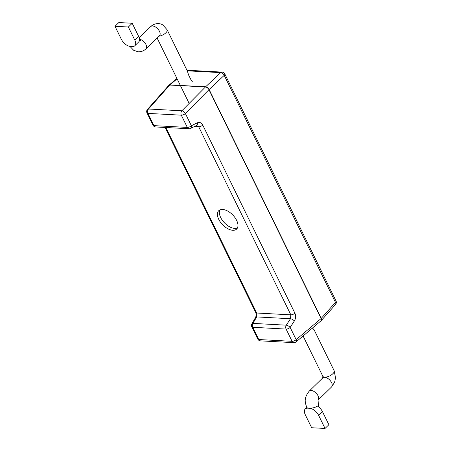 <?xml version="1.0" encoding="UTF-8"?>
<svg xmlns="http://www.w3.org/2000/svg" width="451" height="451" viewBox="0 0 451 451"><rect width="100%" height="100%" fill="white"/><g stroke="black" fill="none" stroke-linecap="round" stroke-linejoin="round"><path stroke-width="0.68" d="M219.862 209.935A12.82 7.053 -134.3 0 0 223.093 221.272A12.82 7.053 -134.3 0 0 234.706 228.409A12.82 7.053 -134.3 0 0 237.44 227.952M232.789 230.281A12.82 7.053 45.7 0 1 220.449 222.185A12.82 7.053 45.7 0 1 218.741 210.702A12.82 7.053 45.7 0 1 232.744 214.952A12.82 7.053 45.7 0 1 236.645 229.052A12.82 7.053 45.7 0 1 232.789 230.281M187.244 70.835L220.714 72.628A3.208 1.922 46.8 0 1 224.215 75.345A3.208 1.37 -26.1 0 0 224.784 73.896A3.208 3.208 0 0 0 222.078 72.109A3.208 2.3 93.1 0 0 220.714 72.628L205.628 86.801A3.208 1.922 46.8 0 1 209.129 89.518L224.215 75.345L335.448 302.39A3.208 1.798 41.6 0 1 335.533 304.481L321.343 320.481A3.208 1.798 41.6 0 1 321.163 320.638M147.528 109.345A3.208 3.208 0 0 0 147.003 112.93A3.208 1.37 -26.1 0 0 147.967 113.393A3.208 2.3 -86.9 0 1 148.526 109.007L169.768 85.053A3.208 1.798 -138.4 0 0 168.736 85.425L147.483 109.396M168.9 85.284A3.208 1.719 49.8 0 1 169.04 85.132A3.208 1.719 49.8 0 1 169.931 84.889L177.108 78.824M296.098 341.881A3.208 1.719 -130.2 0 0 296.16 339.648L290.162 327.409A3.208 1.252 -146.9 0 0 286.289 325.177A3.208 2.3 93.1 0 0 286.103 329.078A3.208 1.37 -26.1 0 0 290.162 327.409L294.373 320.96C295.839 318.423 296.014 315.83 294.898 313.174L202.747 125.074A3.208 1.37 153.9 0 1 198.682 126.742L196.568 125.479A3.208 1.962 -116.4 0 0 196.574 125.479A3.208 1.962 -116.4 0 0 197.301 122.807L191.371 125.75A3.208 1.37 153.9 0 1 187.312 127.413A3.208 2.3 93.1 0 0 189.054 128.749A3.208 3.208 0 0 0 190.649 128.417A3.208 1.962 -116.4 0 0 191.371 125.75L185.372 113.511L208.965 89.681A3.208 1.601 -135.3 0 0 205.464 86.964L181.871 110.788A3.208 2.3 93.1 0 0 181.313 115.174A3.208 1.37 -26.1 0 0 185.372 113.511A3.208 1.601 -135.3 0 0 181.871 110.788L148.526 109.007A3.208 1.798 -138.4 0 0 147.5 109.379M321.027 320.791A3.208 1.719 -130.2 0 0 321.089 318.558L296.16 339.648A3.208 1.37 153.9 0 1 292.096 341.317A3.208 2.3 93.1 0 0 293.843 342.647A3.208 3.208 0 0 0 296.127 341.852M335.488 304.526A3.208 3.208 0 0 0 336.012 300.947A3.208 1.37 153.9 0 1 335.448 302.39L321.253 318.395A3.208 1.798 41.6 0 1 321.343 320.481M294.373 320.96A3.208 1.252 -146.9 0 0 290.5 318.733L286.289 325.177L252.943 323.395A3.208 1.443 -150.1 0 0 251.889 323.824A3.208 3.208 0 0 0 251.793 326.834A3.208 1.37 -26.1 0 0 252.752 327.291A3.208 2.3 -86.9 0 1 252.943 323.395L256.664 316.918L256.709 313.017L165.827 127.503M194.488 126.517L198.682 126.742L290.833 314.843L290.5 318.733L256.664 316.918A3.208 1.443 -150.1 0 0 255.61 317.352A3.208 1.443 -150.1 0 0 255.604 317.357L251.889 323.824M312.915 328.689A6.308 2.7 153.9 0 1 313.124 328.762L313.795 329.472M312.96 328.751L312.526 327.978M191.416 80.678A6.308 2.7 153.9 0 1 191.624 80.746L192.289 81.456M191.461 80.74L188.574 74.956L187.413 71.179L167.141 29.794A6.308 2.7 -26.1 0 1 165.021 33.537A6.308 2.7 -26.1 0 1 158.915 36.193M114.988 26.288L121.409 39.395A8.332 4.583 -134.3 0 0 130.525 46.47L132.312 46.566A8.332 4.583 -134.3 0 0 134.815 45.765A8.332 4.583 -134.3 0 0 134.798 40.116L128.377 27.004L132.205 23.266L118.822 22.55L114.988 26.288L128.377 27.004M134.798 40.116L138.632 36.373A8.332 4.583 45.7 0 1 138.97 41.644L134.815 45.765M138.632 36.373L132.205 23.266M139.506 39.457L140.847 40.043L140.227 40.714L139.438 40.494M140.306 39.502A6.308 2.7 -26.1 0 0 139.489 39.22M325.041 428.45L311.652 427.734L305.231 414.627A8.332 4.583 45.7 0 1 305.214 408.972A8.332 4.583 45.7 0 1 307.723 408.172L309.504 408.268A8.332 4.583 45.7 0 1 318.62 415.343L325.041 428.45L328.875 424.712L322.454 411.605A8.332 4.583 -134.3 0 0 317.51 406.086C315.21 407.512 312.566 408.217 309.583 408.189L309.504 408.268M309.262 391.085A6.308 3.473 45.7 0 1 311.162 390.481A6.308 3.473 45.7 0 1 317.188 394.405A6.308 3.473 45.7 0 1 318.135 400.054L331.598 386.924A6.308 3.473 45.7 0 0 330.758 381.27A6.308 3.473 45.7 0 0 324.686 377.284A6.308 3.473 45.7 0 0 322.786 377.893L309.262 391.085C303.343 398.628 305.147 402.642 306.889 407.653L307.802 408.099A6.308 2.7 -26.1 0 0 308.614 408.223A6.308 2.7 -26.1 0 0 309.583 408.189M318.073 400.116L318.457 406.768M187.069 70.469A3.208 2.3 -86.9 0 1 187.949 70.277A3.208 3.208 0 0 0 187.013 70.367M169.768 85.053A3.208 2.3 -86.9 0 1 169.931 84.889L205.628 86.801A3.208 2.3 93.1 0 0 205.464 86.964L169.768 85.053M208.965 89.681A3.208 1.37 -26.1 0 0 209.129 89.518L321.253 318.395A3.208 1.37 153.9 0 1 321.089 318.558L208.965 89.681M147.967 113.393L181.313 115.174L187.312 127.413L153.96 125.632A3.208 1.37 153.9 0 1 152.996 125.169A3.208 3.208 0 0 0 155.708 126.962A3.208 2.3 -86.9 0 1 153.96 125.632L147.967 113.393M260.492 340.86A3.208 2.3 -86.9 0 1 258.75 339.53A3.208 1.37 153.9 0 1 257.786 339.073A3.208 3.208 0 0 0 260.492 340.86L293.843 342.647M292.096 341.317L258.75 339.53L252.752 327.291L286.103 329.078L292.096 341.317M202.747 125.074C201.377 122.644 199.562 121.894 197.301 122.807M165.066 127.464L255.745 312.554A3.208 1.37 -26.1 0 0 255.745 312.554A3.208 1.37 -26.1 0 0 256.709 313.017L290.833 314.843A3.208 1.37 -26.1 0 0 294.898 313.174M129.944 46.408L133.744 50.36L138.339 51.803C141.214 51.916 143.756 50.918 145.972 48.821A6.308 3.473 -134.3 0 0 145.385 43.533A6.308 3.473 -134.3 0 0 139.725 39.271M145.972 48.821L159.502 35.623A6.308 3.473 -134.3 0 0 157.579 28.684A6.308 3.473 -134.3 0 0 150.69 26.592C155.634 22.195 160.877 23.508 162.969 25.081L167.141 29.794M318.62 415.343L322.454 411.605M322.713 377.972L322.809 376.241A6.308 2.7 -26.1 0 0 324.703 377.143A6.308 2.7 -26.1 0 0 331.423 374.871A6.308 2.7 -26.1 0 0 334.14 370.688L335.533 377.763L334.648 382.138L331.598 386.924M187.949 70.277L222.078 72.109M224.784 73.896L336.012 300.947M189.054 128.749L155.708 126.962M321.011 320.802L296.082 341.892M255.745 312.549C256.512 315.824 256.41 314.843 255.604 317.363M196.574 125.479L190.649 128.417M251.793 326.834L257.786 339.073M147.003 112.93L152.996 125.169M176.927 78.457L169.052 85.121M139.201 37.799L150.69 26.592M157.095 37.969L189.144 103.397M306.781 407.445L305.214 408.972M303.083 335.972L322.809 376.241M313.868 329.309L334.14 370.688"/></g></svg>
